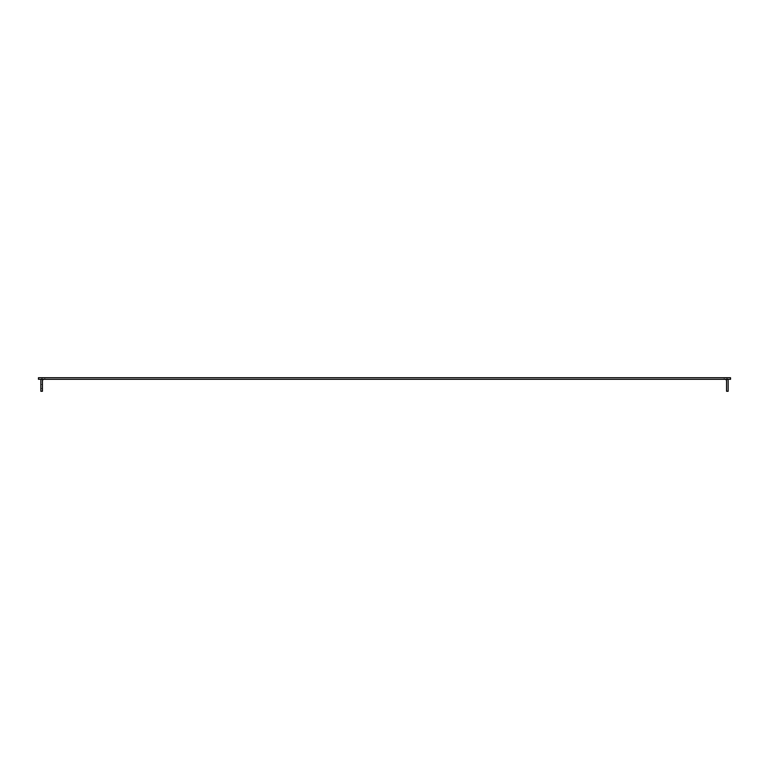 <?xml version="1.0" encoding="UTF-8"?>
<svg xmlns="http://www.w3.org/2000/svg" width="769" height="769" viewBox="0 0 769 769"><rect width="100%" height="100%" fill="white"/><g stroke="black" fill="none" stroke-linecap="round" stroke-linejoin="round"><path stroke-width="0.58" stroke-dasharray="3.85 2.88" d="M40.844 384.5L42.439 384.5L42.439 388.489L42.439 384.5L42.439 388.489L42.439 384.5L40.844 384.5L40.844 388.489L40.844 384.5M44.025 379.319L44.823 379.319L44.025 379.319A1.596 1.596 0 0 0 42.439 380.915L42.439 391.277L40.844 391.277L40.844 380.915A3.191 3.191 0 0 1 44.025 377.723A3.191 3.191 0 0 0 41.266 379.319M44.823 377.723L38.45 377.723L44.823 377.723L44.823 379.319L44.823 377.723M727.734 379.319A3.191 3.191 0 0 0 724.975 377.723A3.191 3.191 0 0 1 728.156 380.915L728.156 391.277L726.561 391.277L726.561 380.915A1.596 1.596 0 0 0 724.975 379.319L724.177 379.319L724.177 377.723L730.55 377.723L724.177 377.723L724.177 379.319L724.975 379.319M730.55 377.723L38.45 377.723L38.45 379.319L44.823 379.319L38.45 379.319L38.45 377.723L38.45 379.319L730.55 379.319L724.177 379.319L724.177 377.723L724.177 379.319L730.55 379.319L730.55 377.723M42.439 388.489L40.844 388.489L42.439 388.489"/><path stroke-width="1.15" d="M41.266 379.319A3.191 3.191 0 0 0 40.844 380.915L40.844 391.277L42.439 391.277L42.439 380.915A1.596 1.596 0 0 1 44.025 379.319M724.975 379.319A1.596 1.596 0 0 1 726.561 380.915L726.561 391.277L728.156 391.277L728.156 380.915A3.191 3.191 0 0 0 727.734 379.319M38.45 377.723L730.55 377.723L730.55 379.319L38.45 379.319L38.45 377.723"/></g></svg>
